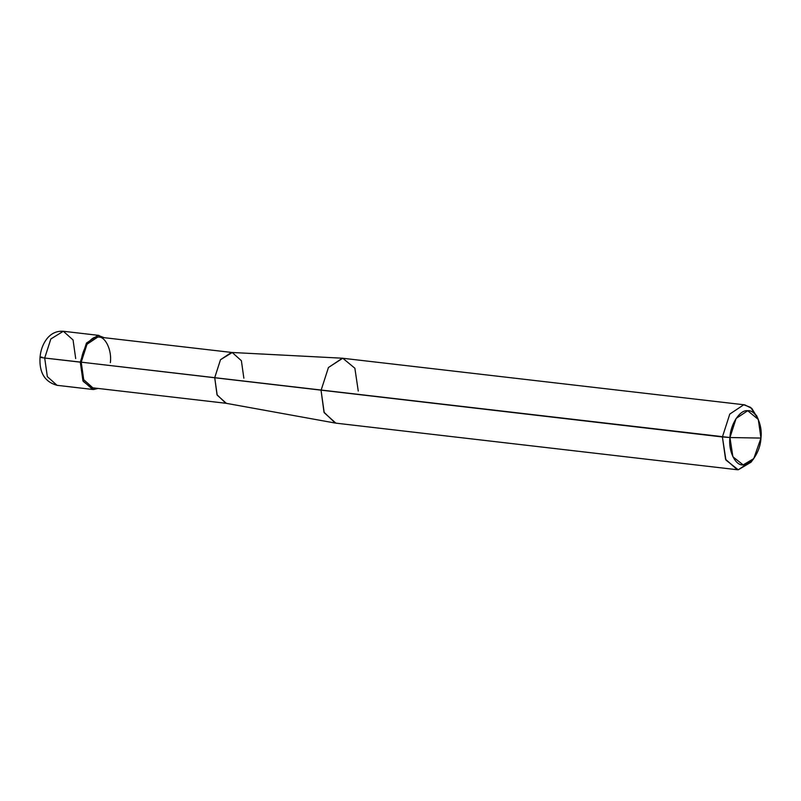 <?xml version="1.0" encoding="UTF-8"?>
<svg xmlns="http://www.w3.org/2000/svg" width="801" height="801" viewBox="0 0 801 801"><rect width="100%" height="100%" fill="white"/><g stroke="black" fill="none" stroke-linecap="round" stroke-linejoin="round"><path stroke-width="1.2" d="M98.082 388.445L93.517 389.516L83.224 381.386L80.29 362.152L81.221 362.172L44.696 358.027C39.66 357.406 38.758 357.096 41.992 357.096L40.05 357.226C39.069 372.545 44.736 381.907 57.061 385.321L47.329 376.62L44.696 358.027L50.843 338.953L63.329 331.264L50.843 338.953L44.696 358.027L47.329 376.62L57.061 385.321L92.656 389.456L98.082 388.445M75.694 358.568L73.061 339.964L63.329 331.264C56.641 330.833 51.124 333.386 46.778 338.923C42.904 344.05 40.661 350.157 40.05 357.226M103.98 337.621L98.072 335.339L86.438 343.078L80.29 362.152L86.438 343.078L98.072 335.339L103.98 337.621M41.992 357.096C38.758 357.096 39.66 357.406 44.696 358.027L80.29 362.152L82.934 380.755L92.656 389.456M110.358 362.683C112.07 350.097 105.231 335.949 97.932 336.961C90.823 335.699 81.632 349.566 81.221 362.172L729.951 437.536L732.885 456.77L743.178 464.89L753.771 458.603L760.95 438.077L729.951 437.536C730.382 424.119 740.154 409.371 747.723 410.723C755.493 409.641 762.772 424.68 760.95 438.077C760.519 451.484 750.747 466.232 743.178 464.89C735.408 465.972 728.129 450.923 729.951 437.536L760.95 438.077L758.307 419.464L747.723 410.723L736.099 418.462L729.951 437.536L722.402 436.966L81.221 362.172L86.999 344.24L97.932 336.961L232.23 352.51L220.495 359.729L214.718 377.661L220.495 359.729L231.419 352.45L342.758 358.227L328.44 367.509L321.061 390.397L328.44 367.509L342.387 358.217L744.76 404.855L743.728 404.785L729.781 414.077L722.402 436.966L729.781 414.077L743.728 404.785L750.637 407.379L757.345 417.561L751.829 408.42L744.76 404.855M243.854 378.162L241.381 360.69L232.23 352.51M358.257 391.048L354.873 368.23L342.758 358.227M753.771 458.603L750.978 462.247L738.272 469.786L725.916 460.044L722.402 436.966L725.566 459.283L737.24 469.726L335.899 423.158L324.225 412.715L321.061 390.397L324.005 412.215L335.239 423.058L225.812 403.243L217.021 394.753L214.718 377.661L217.191 395.143L226.333 403.324L92.846 387.834L83.704 379.654L81.221 362.172M737.24 469.726L738.272 469.786L752.399 460.235M63.329 331.264L98.934 335.399M756.434 415.278L758.307 419.464"/></g></svg>
